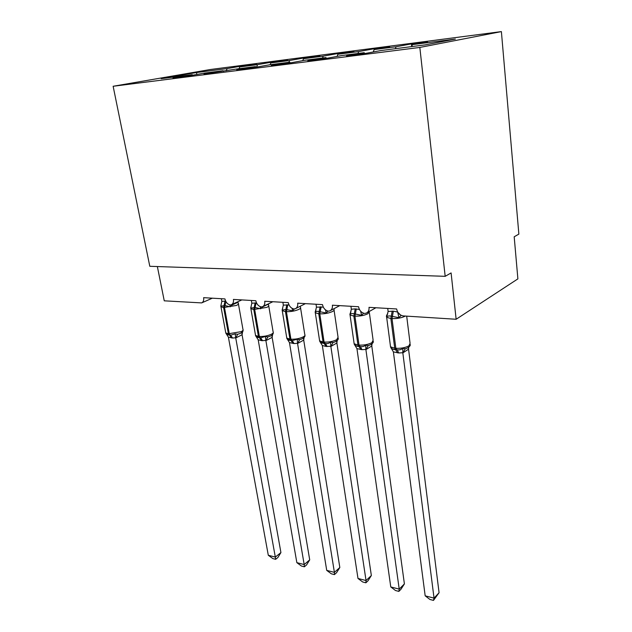 <?xml version="1.0" encoding="UTF-8"?>
<svg xmlns="http://www.w3.org/2000/svg" width="632" height="632" viewBox="0 0 632 632"><rect width="100%" height="100%" fill="white"/><g stroke="black" fill="none" stroke-linecap="round" stroke-linejoin="round"><path stroke-width="0.95" d="M501.389 31.6L518.864 234.109L514.187 236.787L517.885 278.878L456.138 319.263L451.098 272.937L445.181 276.326L419.83 47.44L501.389 31.6L210.266 69.528L113.136 86.268L419.83 47.44M456.138 319.263L403.366 315.929C399.74 315.305 397.496 312.982 396.643 308.969L369.009 307.35C369.27 310.099 368.409 312.003 366.426 313.069L364.648 313.472C361.378 312.698 359.347 310.446 358.549 306.733L332.393 305.209C332.685 307.942 331.863 309.814 329.936 310.833L328.356 311.181C325.251 310.43 323.3 308.242 322.486 304.624L297.68 303.178C297.996 305.888 297.222 307.729 295.357 308.7L293.943 309.001C290.997 308.274 289.108 306.149 288.287 302.625L264.737 301.251C265.077 303.937 264.342 305.746 262.533 306.678L261.269 306.939C258.464 306.236 256.639 304.166 255.81 300.729L233.421 299.418C233.785 302.08 233.09 303.858 231.344 304.743L230.206 304.98C227.528 304.292 225.766 302.278 224.929 298.92L203.623 297.672C204.002 300.311 203.346 302.057 201.655 302.902L212.336 298.185M244.197 66.17L244.102 65.617L256.616 63.99L239.757 66.945L239.03 68.691M192.705 75.2L192.207 74.687L173.018 78.036L185.847 76.401L204.965 73.051L223.041 70.737L223.562 71.305M274.407 62.299L274.32 61.691L287.449 59.985L270.828 62.931L270.101 64.717M223.041 70.737L204.041 74.086L236.471 69.022L255.518 66.581L256.063 67.213M306.133 58.239L306.03 57.575L319.832 55.782L303.494 58.713L302.728 60.648M255.518 66.581L236.755 69.931L251.03 68.114L269.674 64.772L289.764 62.205L290.341 62.9M339.471 53.973L339.368 53.246L353.88 51.358L337.883 54.265L337.069 56.414M289.764 62.205L271.294 65.538L286.383 63.619L304.711 60.293L325.93 57.575L326.539 58.357M374.555 49.501L374.452 48.688L389.739 46.697L374.136 49.58L373.267 51.974M325.93 57.575L307.816 60.893L323.789 58.863L341.73 55.553L364.174 52.685L346.502 55.971L363.44 53.823L380.906 50.544L425.02 44.896L455.38 39.073L412.412 44.627L411.724 46.602L411.416 43.885L396.082 46.744L395.387 48.688M412.412 44.627L427.548 41.791L411.416 43.885M157.36 266.554L164.257 300.824L201.655 302.902M192.207 74.687L161.176 78.652L196.465 72.546L227.157 68.58L244.102 65.617M227.157 68.58L226.193 70.839M239.757 66.945L257.587 64.646L274.32 61.691M257.587 64.646L256.568 67.118M270.828 62.931L289.575 60.506L306.03 57.575M289.575 60.506L288.848 62.315M303.494 58.713L323.221 56.161L339.368 53.246M323.221 56.161L322.51 58.01M337.883 54.265L358.676 51.579L374.452 48.688M358.676 51.579L357.973 53.475M374.136 49.58L396.082 46.744M364.822 53.562L364.174 52.685M113.136 86.268L149.8 266.293L445.181 276.326M196.465 72.546L196.884 74.465M397.891 312.382L401.059 315.494L398.942 317.699L391.287 316.19C389.17 315.708 387.629 315.945 386.673 316.909L386.879 316.016M390.837 347.663L390.655 347.26C391.943 348.919 393.594 349.725 395.624 349.662L397.228 349.796L398.729 352.972L393.388 351.89L425.178 595.834L434.042 598.125L402.813 352.727L398.729 352.972M439.074 592.721L433.481 600.4L434.042 598.125L439.074 592.721L408.564 349.18L402.837 352.917M408.778 347.158L408.564 349.18M387.732 308.448L388.119 311.473L393.349 311.157L397.639 312.05L398.942 317.699M390.371 345.593L390.537 346.834L394.724 348.2L395.585 349.654L397.236 349.796C399.353 350.144 401.217 349.654 402.829 348.311L405.262 348.801L406.826 348.287M386.673 316.909L388.119 311.473M390.655 347.26L393.388 351.89M402.829 348.311L402.813 352.727M433.481 600.4L429.942 599.484L425.178 595.834M363.598 313.211L361.607 315.289L354.283 313.82C352.277 313.353 350.847 313.591 349.994 314.538L350.76 312.184M354.355 344.44L354.212 344.116C355.421 345.728 356.977 346.51 358.889 346.439L360.39 346.565C362.42 346.905 364.206 346.423 365.754 345.112L368.195 345.593L369.941 345.025M404.401 583.913L400.933 589.308L398.863 591.394L399.219 589.119L390.774 586.938L356.938 348.627L362.01 349.678L365.873 349.425L399.219 589.119L404.401 583.913L371.79 345.996L365.896 349.607M372.058 343.745L371.79 345.996M350.926 306.291L351.345 309.238L355.208 308.866L359.442 309.467M349.994 314.538L351.345 309.238M360.635 311.181L361.607 315.289M354.212 344.116L356.938 348.627M365.754 345.112L365.873 349.425M398.863 591.394L395.498 590.517L390.774 586.938M327.976 311.11L326.223 312.998L319.192 311.576C317.288 311.126 315.953 311.363 315.194 312.287L315.882 310.091M319.729 341.359L325.448 343.5C327.392 343.84 329.106 343.358 330.583 342.078L333.04 342.552L334.968 341.928M371.347 575.523L368.006 580.8L365.881 582.807L366.039 580.539L357.988 578.462L322.336 345.53L326.152 346.455L330.828 346.289L366.039 580.539L371.347 575.523L336.888 342.978L330.852 346.47M337.219 340.506L336.888 342.978M316.024 304.245L316.458 307.128L323.276 307.105M315.194 312.287L316.458 307.128M325.488 309.877L326.223 312.998M319.626 341.13L322.336 345.53M330.583 342.078L330.828 346.289M365.881 582.807L362.673 581.969L357.988 578.462M294.394 308.969L292.624 310.825L285.869 309.451L282.149 310.154L282.654 308.384M287.141 338.76L292.253 340.593L297.19 339.194L299.639 339.661L301.756 338.981C304.229 337.622 305.296 336.429 304.932 335.387M339.826 567.52L336.579 572.679L334.415 574.614L334.399 572.363L326.72 570.372L289.464 342.591L294.062 343.571L297.538 343.31L334.399 572.363L339.826 567.52L303.716 340.103L297.561 343.492M304.111 337.417L303.716 340.103M282.883 302.309L283.334 305.114L289.022 304.932M282.149 310.154L283.334 305.114M292.047 308.321L292.624 310.825M286.77 338.294L289.464 342.591M297.19 339.194L297.538 343.31M334.415 574.614L331.358 573.817L326.72 570.372M268.071 304.024L268.632 304.94L267.518 304.498L262.746 306.789L260.684 308.764L255.123 307.484L250.722 308.116L251.133 306.56M255.834 336.027L260.676 337.828L265.424 336.453L267.873 336.911L270.196 336.169C272.313 335.252 273.34 334.075 273.253 332.653M309.712 559.873L306.575 564.921L304.371 566.793L304.19 564.55L296.85 562.654L258.188 339.795L261.648 340.656L265.867 340.482L304.19 564.55L309.712 559.873L272.147 337.37L265.89 340.656M272.613 334.478L272.147 337.37M251.362 300.469L251.836 303.202L256.513 302.925M250.722 308.116L251.836 303.202M260.21 306.646L260.684 308.764M255.502 335.592L258.188 339.795M265.424 336.453L265.867 340.482M304.371 566.793L301.44 566.035L296.85 562.654M237.727 302.112L238.343 303.084L237.166 302.649L232.331 304.869L230.293 306.797L224.921 305.556L220.797 306.18L221.848 301.385L225.624 301.061M226.003 333.412L230.617 335.189L235.175 333.838L237.624 334.296L240.168 333.475M280.924 552.566L277.882 557.511L275.647 559.32L275.323 557.084L268.3 555.267L228.389 337.132L232.576 338.041L235.704 337.78L275.323 557.084L280.924 552.566L242.072 334.77L235.736 337.954M242.609 331.65L242.072 334.77M221.358 298.707L221.848 301.385M229.874 304.916L230.293 306.797M225.64 332.171L225.782 332.938L228.413 333.775L229.527 335.11L226.438 334.091L228.389 337.132M235.175 333.838L235.704 337.78M275.647 559.32L272.85 558.593L268.3 555.267M392.211 311.094L390.868 318.504L386.666 317.311L386.492 316.221M387.756 313.788C386.523 315.044 386.16 316.213 386.666 317.311L390.537 346.834C391.516 348.745 393.207 349.693 395.585 349.654L397.599 352.877M405.365 316.055L405.286 316.103C401.739 317.896 397.307 318.726 392.014 318.583L390.868 318.504L394.724 348.2L395.853 348.295C401.115 348.524 405.491 347.687 408.999 345.791L410.073 343.342L406.684 316.142M391.026 347.971C391.09 348.667 392.646 349.235 395.695 349.686L396.833 349.78L395.853 348.295L392.014 318.583L393.349 311.157M405.262 348.801L402.884 352.917M408.406 347.434L408.525 349.235M355.208 308.866L353.857 316.079L350.049 314.997L349.883 314.001M353.991 342.655L354.157 343.776L357.949 345.009L360.935 349.575M369.222 311.505L367.927 313.741C364.316 315.479 359.987 316.277 354.939 316.15L353.857 316.079L357.949 345.009L359.023 345.104C364.04 345.317 368.322 344.503 371.885 342.67L373.117 340.229L369.341 312.524M354.671 344.938C354.876 345.586 356.306 346.091 358.968 346.462L360.043 346.557L359.023 345.104L354.939 316.15L356.29 308.93M350.918 311.774L350.049 314.997L354.157 343.776C354.362 345.175 355.927 346.067 358.85 346.431L360.39 346.565L362.01 349.678M368.195 345.593L365.944 349.607M371.632 344.092L371.75 346.052M320.124 306.749L318.765 313.78L315.305 312.8L315.147 311.892M319.46 339.842L319.618 340.869L323.07 341.983L326.152 346.455M333.736 308.819L333.933 309.253C334.502 309.917 334.028 310.66 332.503 311.505C328.838 313.18 324.603 313.962 319.792 313.843L318.765 313.78L323.07 341.983L324.09 342.07C328.869 342.275 333.064 341.485 336.682 339.708L338.065 337.275L334.075 310.201M320.163 342.031C320.385 342.615 321.704 343.073 324.121 343.405L325.14 343.492L324.09 342.07L319.792 313.843L321.151 306.812M315.968 309.87L315.305 312.8L319.618 340.869C319.863 342.22 321.325 343.058 324.003 343.373L325.448 343.5L327.171 346.541M333.04 342.552L330.907 346.47M336.722 340.932L336.84 343.026M286.802 304.743L285.451 311.592L282.299 310.707L282.149 309.877M286.644 337.172L286.794 338.096L289.938 339.115L293.098 343.484M300.018 306.354L300.445 307.144C300.998 307.792 300.477 308.535 298.865 309.372C295.16 311.007 291.012 311.766 286.422 311.655L285.451 311.592L289.938 339.115L290.91 339.194C295.476 339.384 299.584 338.618 303.234 336.896C304.822 335.995 305.335 335.189 304.774 334.478L300.579 307.997M287.37 339.266C288.145 340.008 289.353 340.419 291.012 340.498L291.976 340.585L290.91 339.194L286.422 311.655L287.781 304.806M282.156 310.075L286.794 338.096C287.062 339.4 288.429 340.19 290.894 340.474L292.253 340.593L294.062 343.571M299.639 339.661L297.617 343.484M303.55 337.938L303.668 340.158M255.131 302.839L253.772 309.514L250.888 308.708L250.722 308.037M250.746 307.966L255.549 335.458L258.425 336.382L261.648 340.656M255.399 334.612L255.549 335.458C255.873 336.73 257.161 337.48 259.397 337.709L260.321 337.796L259.349 336.461C263.71 336.635 267.739 335.884 271.42 334.217C273.087 333.317 273.64 332.527 273.103 331.824L268.742 305.92M268.237 304.434L268.608 305.137C269.145 305.77 268.568 306.512 266.886 307.35L253.772 309.514L258.425 336.382L259.349 336.461L254.696 309.569L256.055 302.894M256.165 336.619L260.676 337.828L262.572 340.735M267.873 336.911L265.946 340.648M271.989 335.102L272.1 337.425M224.976 301.022L223.617 307.531L220.979 306.797L220.845 306.117M237.988 302.617L238.303 303.234C238.817 303.85 238.201 304.585 236.439 305.43L223.617 307.531L228.413 333.775L241.124 331.666C242.862 330.773 243.462 329.983 242.933 329.304L238.43 303.945M231.699 337.962L229.527 335.11L230.403 335.181L229.29 333.854L224.502 307.594L225.932 301.646M231.77 304.545L232.331 304.869M236.755 302.254L237.166 302.649M220.813 305.943L225.782 332.938C226.13 334.17 227.33 334.881 229.4 335.079L230.617 335.189L232.576 338.041M237.624 334.296L235.791 337.946M241.914 332.416L242.024 334.818M366.971 312.769L375.906 307.752M330.37 310.604L339.74 305.635M295.697 308.527L305.438 303.629M262.801 306.544L272.85 301.725M231.549 304.648L241.858 299.908M406.787 348.295C409.37 346.928 410.524 345.672 410.247 344.535M369.902 345.04C372.485 343.658 373.615 342.418 373.291 341.32M350.104 313.891L350.721 312.279M334.921 341.944C337.52 340.514 338.618 339.289 338.231 338.27M315.234 311.963L315.803 310.288M282.773 308.076L282.149 309.972M251.196 306.386L250.77 307.547M240.152 333.483C242.325 332.274 243.296 331.247 243.067 330.418"/></g></svg>

